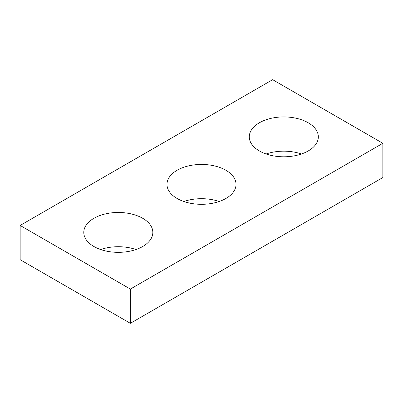 <?xml version="1.0" encoding="UTF-8"?>
<svg xmlns="http://www.w3.org/2000/svg" width="403" height="403" viewBox="0 0 403 403"><rect width="100%" height="100%" fill="white"/><g stroke="black" fill="none" stroke-linecap="round" stroke-linejoin="round"><path stroke-width="0.6" d="M382.85 143.302L272.645 79.678L20.15 225.453L20.15 259.698L130.355 323.322L382.85 177.547L382.85 143.302L130.355 289.077L130.355 323.322M20.15 225.453L130.355 289.077M259.391 150.954A34.522 19.933 0 0 0 297.016 155.276A34.522 19.933 0 0 0 318.33 136.859A34.522 19.933 0 0 0 283.803 116.925A34.522 19.933 0 0 0 249.281 136.859A34.522 19.933 0 0 0 259.391 150.954M301.479 153.981A34.522 19.933 0 0 0 266.131 153.981M177.088 198.472A34.522 19.933 0 0 0 214.713 202.795A34.522 19.933 0 0 0 236.022 184.378A34.522 19.933 0 0 0 201.5 164.444A34.522 19.933 0 0 0 166.978 184.378A34.522 19.933 0 0 0 177.088 198.472M219.172 201.5A34.522 19.933 0 0 0 183.828 201.5M93.899 246.5A34.522 19.933 0 0 0 131.524 250.822A34.522 19.933 0 0 0 152.833 232.405A34.522 19.933 0 0 0 118.311 212.472A34.522 19.933 0 0 0 83.784 232.405A34.522 19.933 0 0 0 93.899 246.5M135.982 249.528A34.522 19.933 0 0 0 100.639 249.528"/></g></svg>
